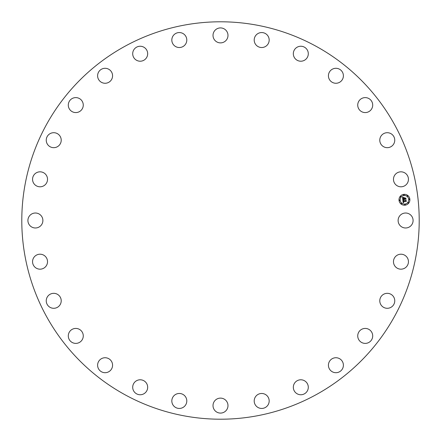 <?xml version="1.0" encoding="UTF-8"?>
<svg xmlns="http://www.w3.org/2000/svg" width="441" height="441" viewBox="0 0 441 441"><rect width="100%" height="100%" fill="white"/><g stroke="black" fill="none" stroke-linecap="round" stroke-linejoin="round"><path stroke-width="0.66" d="M412.17 224.089A7.486 7.486 0 0 0 409.187 213.929A7.486 7.486 0 0 0 399.033 216.911A7.486 7.486 0 0 0 402.01 227.071A7.486 7.486 0 0 0 412.17 224.089M46.118 315.767A198.709 198.709 0 0 0 315.767 394.882A198.709 198.709 0 0 0 394.882 125.233A198.709 198.709 0 0 0 125.233 46.118A198.709 198.709 0 0 0 46.118 315.767M408.162 181.35A7.486 7.486 0 0 0 402.997 172.106A7.486 7.486 0 0 0 393.758 177.276A7.486 7.486 0 0 0 398.923 186.515A7.486 7.486 0 0 0 408.162 181.35M394.745 140.569A7.486 7.486 0 0 0 387.65 132.713A7.486 7.486 0 0 0 379.795 139.803A7.486 7.486 0 0 0 386.884 147.663A7.486 7.486 0 0 0 394.745 140.569M372.59 103.8A7.486 7.486 0 0 0 363.93 97.72A7.486 7.486 0 0 0 357.844 106.38A7.486 7.486 0 0 0 366.51 112.466A7.486 7.486 0 0 0 372.59 103.8M342.811 72.886A7.486 7.486 0 0 0 333.01 68.879A7.486 7.486 0 0 0 329.008 78.68A7.486 7.486 0 0 0 338.804 82.682A7.486 7.486 0 0 0 342.811 72.886M306.897 49.37A7.486 7.486 0 0 0 296.451 47.645A7.486 7.486 0 0 0 294.726 58.091A7.486 7.486 0 0 0 305.172 59.816A7.486 7.486 0 0 0 306.897 49.37M266.651 34.437A7.486 7.486 0 0 0 256.083 35.082A7.486 7.486 0 0 0 256.728 45.649A7.486 7.486 0 0 0 267.296 45.004A7.486 7.486 0 0 0 266.651 34.437M224.089 28.83A7.486 7.486 0 0 0 213.929 31.813A7.486 7.486 0 0 0 216.911 41.967A7.486 7.486 0 0 0 227.071 38.99A7.486 7.486 0 0 0 224.089 28.83M181.35 32.838A7.486 7.486 0 0 0 172.106 38.003A7.486 7.486 0 0 0 177.276 47.242A7.486 7.486 0 0 0 186.515 42.077A7.486 7.486 0 0 0 181.35 32.838M140.569 46.255A7.486 7.486 0 0 0 132.713 53.35A7.486 7.486 0 0 0 139.803 61.205A7.486 7.486 0 0 0 147.663 54.116A7.486 7.486 0 0 0 140.569 46.255M103.8 68.41A7.486 7.486 0 0 0 97.72 77.07A7.486 7.486 0 0 0 106.38 83.156A7.486 7.486 0 0 0 112.466 74.49A7.486 7.486 0 0 0 103.8 68.41M72.886 98.189A7.486 7.486 0 0 0 68.879 107.99A7.486 7.486 0 0 0 78.68 111.992A7.486 7.486 0 0 0 82.682 102.196A7.486 7.486 0 0 0 72.886 98.189M49.37 134.103A7.486 7.486 0 0 0 47.645 144.549A7.486 7.486 0 0 0 58.091 146.274A7.486 7.486 0 0 0 59.816 135.828A7.486 7.486 0 0 0 49.37 134.103M34.437 174.349A7.486 7.486 0 0 0 35.082 184.917A7.486 7.486 0 0 0 45.649 184.272A7.486 7.486 0 0 0 45.004 173.704A7.486 7.486 0 0 0 34.437 174.349M28.83 216.911A7.486 7.486 0 0 0 31.813 227.071A7.486 7.486 0 0 0 41.967 224.089A7.486 7.486 0 0 0 38.99 213.929A7.486 7.486 0 0 0 28.83 216.911M32.838 259.65A7.486 7.486 0 0 0 38.003 268.894A7.486 7.486 0 0 0 47.242 263.724A7.486 7.486 0 0 0 42.077 254.485A7.486 7.486 0 0 0 32.838 259.65M46.255 300.431A7.486 7.486 0 0 0 53.35 308.287A7.486 7.486 0 0 0 61.205 301.197A7.486 7.486 0 0 0 54.116 293.337A7.486 7.486 0 0 0 46.255 300.431M68.41 337.2A7.486 7.486 0 0 0 77.07 343.28A7.486 7.486 0 0 0 83.156 334.62A7.486 7.486 0 0 0 74.49 328.534A7.486 7.486 0 0 0 68.41 337.2M98.189 368.114A7.486 7.486 0 0 0 107.99 372.121A7.486 7.486 0 0 0 111.992 362.32A7.486 7.486 0 0 0 102.196 358.318A7.486 7.486 0 0 0 98.189 368.114M134.103 391.63A7.486 7.486 0 0 0 144.549 393.355A7.486 7.486 0 0 0 146.274 382.909A7.486 7.486 0 0 0 135.828 381.184A7.486 7.486 0 0 0 134.103 391.63M174.349 406.563A7.486 7.486 0 0 0 184.917 405.918A7.486 7.486 0 0 0 184.272 395.351A7.486 7.486 0 0 0 173.704 395.996A7.486 7.486 0 0 0 174.349 406.563M216.911 412.17A7.486 7.486 0 0 0 227.071 409.187A7.486 7.486 0 0 0 224.089 399.033A7.486 7.486 0 0 0 213.929 402.01A7.486 7.486 0 0 0 216.911 412.17M259.65 408.162A7.486 7.486 0 0 0 268.894 402.997A7.486 7.486 0 0 0 263.724 393.758A7.486 7.486 0 0 0 254.485 398.923A7.486 7.486 0 0 0 259.65 408.162M300.431 394.745A7.486 7.486 0 0 0 308.287 387.65A7.486 7.486 0 0 0 301.197 379.795A7.486 7.486 0 0 0 293.337 386.884A7.486 7.486 0 0 0 300.431 394.745M337.2 372.59A7.486 7.486 0 0 0 343.28 363.93A7.486 7.486 0 0 0 334.62 357.844A7.486 7.486 0 0 0 328.534 366.51A7.486 7.486 0 0 0 337.2 372.59M368.114 342.811A7.486 7.486 0 0 0 372.121 333.01A7.486 7.486 0 0 0 362.32 329.008A7.486 7.486 0 0 0 358.318 338.804A7.486 7.486 0 0 0 368.114 342.811M391.63 306.897A7.486 7.486 0 0 0 393.355 296.451A7.486 7.486 0 0 0 382.909 294.726A7.486 7.486 0 0 0 381.184 305.172A7.486 7.486 0 0 0 391.63 306.897M406.563 266.651A7.486 7.486 0 0 0 405.918 256.083A7.486 7.486 0 0 0 395.351 256.728A7.486 7.486 0 0 0 395.996 267.296A7.486 7.486 0 0 0 406.563 266.651M403.829 194.365A5.446 5.446 0 0 0 399.028 200.385A5.446 5.446 0 0 0 405.047 205.186A5.446 5.446 0 0 0 409.849 199.167A5.446 5.446 0 0 0 403.829 194.365M404.915 204.04A4.289 4.289 0 0 0 408.697 199.293A4.289 4.289 0 0 0 403.956 195.512A4.289 4.289 0 0 0 400.174 200.258A4.289 4.289 0 0 0 404.915 204.04M402.853 199.971L403.57 200.22L403.162 201.107L405.957 200.534L406.078 201.614L405.764 201.316L403.41 201.581L403.862 202.232L403.234 201.603L403.366 202.204L403.857 202.358L403.162 202.788L402.853 199.971M402.997 199.817L403.664 200.12L402.997 199.817M403.372 200.418L403.339 200.92L405.714 200.655L406.117 200.231L406.255 201.438L406.067 200.368L403.278 201.002L403.372 200.418M402.517 197.287L403.267 197.59L402.898 198.924L404.006 198.797L403.013 198.764L403.146 197.755L403.068 198.698L403.984 198.599L403.504 197.904L404.491 197.794L404.204 198.775L405.67 198.307L405.803 199.464L405.45 199.117L404.436 199.233L404.562 199.586L404.259 199.249L404.447 199.701L404.061 199.271L402.793 199.74L402.517 197.287M402.727 197.144L403.41 197.43L402.727 197.144M404.584 197.607L403.537 197.788L404.584 197.607M404.38 198.549L405.863 197.965L406.018 199.332L405.814 198.103L404.325 198.615L404.325 198.07L404.38 198.549M399.64 200.649A0.331 0.331 0 0 0 399.926 200.286A0.331 0.331 0 0 0 399.563 199.994A0.331 0.331 0 0 0 399.27 200.357A0.331 0.331 0 0 0 399.64 200.649M403.928 195.269A0.331 0.331 0 0 0 404.221 194.9A0.331 0.331 0 0 0 403.857 194.613A0.331 0.331 0 0 0 403.565 194.977A0.331 0.331 0 0 0 403.928 195.269M400.671 197.066A0.331 0.331 0 0 0 400.957 196.703A0.331 0.331 0 0 0 400.593 196.416A0.331 0.331 0 0 0 400.301 196.78A0.331 0.331 0 0 0 400.671 197.066M409.309 199.558A0.331 0.331 0 0 0 409.601 199.194A0.331 0.331 0 0 0 409.237 198.902A0.331 0.331 0 0 0 408.945 199.266A0.331 0.331 0 0 0 409.309 199.558M407.506 196.3A0.331 0.331 0 0 0 407.798 195.931A0.331 0.331 0 0 0 407.434 195.644A0.331 0.331 0 0 0 407.142 196.008A0.331 0.331 0 0 0 407.506 196.3M404.943 204.282A0.331 0.331 0 0 0 404.651 204.646A0.331 0.331 0 0 0 405.02 204.938A0.331 0.331 0 0 0 405.307 204.574A0.331 0.331 0 0 0 404.943 204.282M401.365 203.251A0.331 0.331 0 0 0 401.073 203.615A0.331 0.331 0 0 0 401.437 203.907A0.331 0.331 0 0 0 401.729 203.544A0.331 0.331 0 0 0 401.365 203.251M408.206 202.48A0.331 0.331 0 0 0 407.914 202.849A0.331 0.331 0 0 0 408.278 203.136A0.331 0.331 0 0 0 408.57 202.772A0.331 0.331 0 0 0 408.206 202.48"/></g></svg>
